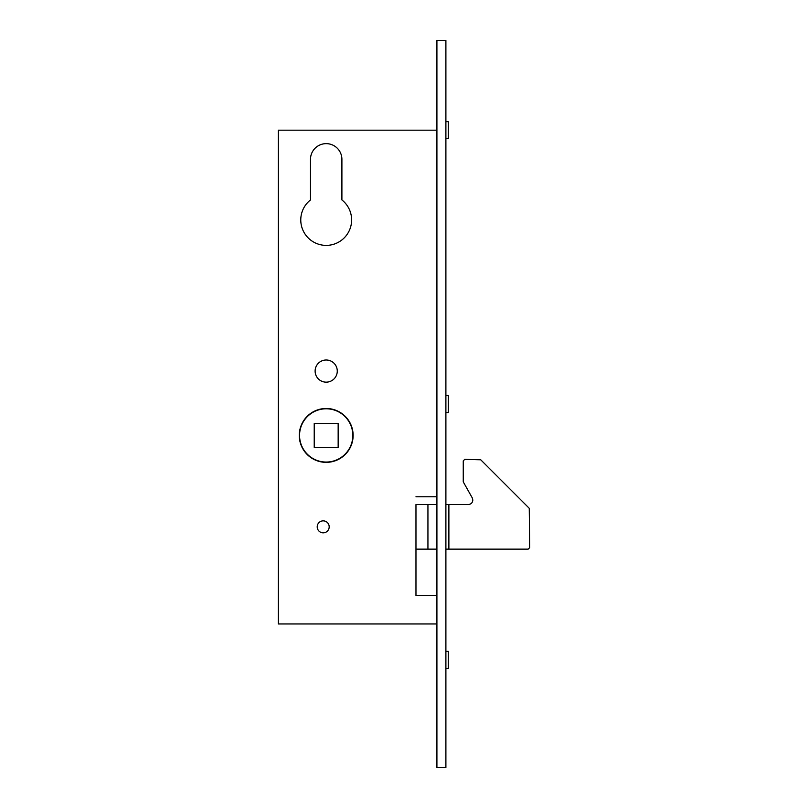 <?xml version="1.0" encoding="UTF-8"?>
<svg xmlns="http://www.w3.org/2000/svg" width="808" height="808" viewBox="0 0 808 808"><rect width="100%" height="100%" fill="white"/><g stroke="black" fill="none" stroke-linecap="round" stroke-linejoin="round"><path stroke-width="1.21" d="M326.19 462.055A26.634 26.634 0 0 0 352.823 435.421A26.634 26.634 0 0 0 326.19 408.787A26.634 26.634 0 0 0 299.556 435.421A26.634 26.634 0 0 0 326.19 462.055M314.221 447.39L338.158 447.39L338.158 423.453L314.221 423.453L314.221 447.39M445.895 251.379L445.895 353.126M445.895 504.556L468.337 504.556C471.044 504.263 472.549 502.768 472.832 500.061L472.226 497.819L463.257 481.871L463.257 460.863L464.751 459.358L480.75 459.803L529.25 508.303L529.684 547.642L528.19 549.137L445.895 549.137M436.916 504.556L415.969 504.556L415.969 595.526L415.969 549.137L436.916 549.137M427.937 549.137L427.937 504.556M448.884 504.556L448.884 549.137M323.2 532.836A5.989 5.989 0 0 0 329.189 526.846A5.989 5.989 0 0 0 323.2 520.857A5.989 5.989 0 0 0 317.211 526.846A5.989 5.989 0 0 0 323.2 532.836M326.19 360.004A11.07 11.07 0 0 0 315.12 371.084A11.07 11.07 0 0 0 326.19 382.154A11.07 11.07 0 0 0 337.269 371.084A11.07 11.07 0 0 0 326.19 360.004M326.19 408.484A26.937 26.937 0 0 0 299.263 435.421A26.937 26.937 0 0 0 326.19 462.358A26.937 26.937 0 0 0 353.126 435.421A26.937 26.937 0 0 0 326.19 408.484M326.19 245.39A25.442 25.442 0 0 0 341.905 199.95L341.905 159.358A15.716 15.716 0 0 0 326.19 143.642A15.716 15.716 0 0 0 310.484 159.358L310.484 199.95A25.442 25.442 0 0 0 326.19 245.39M445.895 651.339L448.288 651.339L448.288 668.398L445.895 668.398M445.895 395.476L448.288 395.476L448.288 412.524L445.895 412.524M445.895 121.644L448.288 121.644L448.288 138.703L445.895 138.703M436.916 40.4L436.916 767.6L445.895 767.6L445.895 40.4L436.916 40.4M436.916 623.958L278.316 623.958L278.316 130.179L436.916 130.179M341.905 159.358A15.716 15.716 0 0 0 326.19 143.642A15.716 15.716 0 0 0 310.484 159.358M436.916 496.769L415.969 496.769M415.969 595.526L436.916 595.526"/></g></svg>
